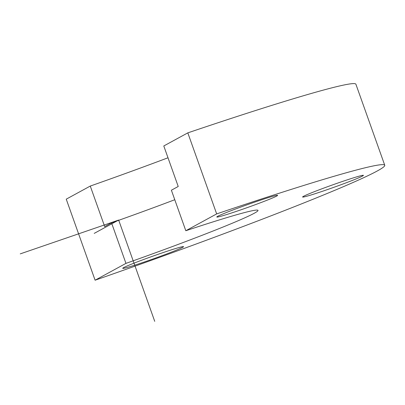 <?xml version="1.0" encoding="UTF-8"?>
<svg xmlns="http://www.w3.org/2000/svg" width="405" height="405" viewBox="0 0 405 405"><rect width="100%" height="100%" fill="white"/><g stroke="black" fill="none" stroke-linecap="round" stroke-linejoin="round"><path stroke-width="0.61" d="M95.099 280.204L125.955 263.377L111.527 222.856L104.698 226.582L90.269 186.062L66.243 199.164L95.099 280.204A269.057 11.269 160.4 0 0 384.75 165.255A269.057 11.269 160.4 0 0 216.675 213.906L185.814 230.734L171.386 190.213L178.22 186.487L163.792 145.967L187.814 132.865L216.675 213.906M384.75 165.255L355.894 84.215A269.057 11.269 160.4 0 0 187.814 132.865M111.527 222.856A134.526 5.635 160.4 0 0 174.773 199.726M90.269 186.062A164.126 6.875 160.4 0 0 167.999 157.773M125.955 263.377A134.526 5.635 160.4 0 0 258.015 210.382A134.526 5.635 160.4 0 0 185.814 230.734M224.815 213.167A32.289 1.352 -19.6 0 1 258.046 200.986A32.289 1.352 -19.6 0 1 277.627 195.352A32.289 1.352 -19.6 0 1 269.603 199.194A32.289 1.352 -19.6 0 1 236.373 211.375A32.289 1.352 -19.6 0 1 216.797 217.009A32.289 1.352 -19.6 0 1 224.815 213.167M175.522 250.503A32.289 1.352 160.4 0 0 183.546 246.66A32.289 1.352 160.4 0 0 163.964 252.3A32.289 1.352 160.4 0 0 130.734 264.475A32.289 1.352 160.4 0 0 122.715 268.318A32.289 1.352 160.4 0 0 142.292 262.683A32.289 1.352 160.4 0 0 175.522 250.503M355.418 179.192A32.289 1.352 160.4 0 0 363.437 175.35A32.289 1.352 160.4 0 0 343.86 180.984A32.289 1.352 160.4 0 0 310.63 193.165A32.289 1.352 160.4 0 0 302.606 197.007A32.289 1.352 160.4 0 0 322.188 191.373A32.289 1.352 160.4 0 0 355.418 179.192M94.223 233.381L118.66 220.057L20.25 253.874M118.66 220.057L154.73 321.352"/></g></svg>
